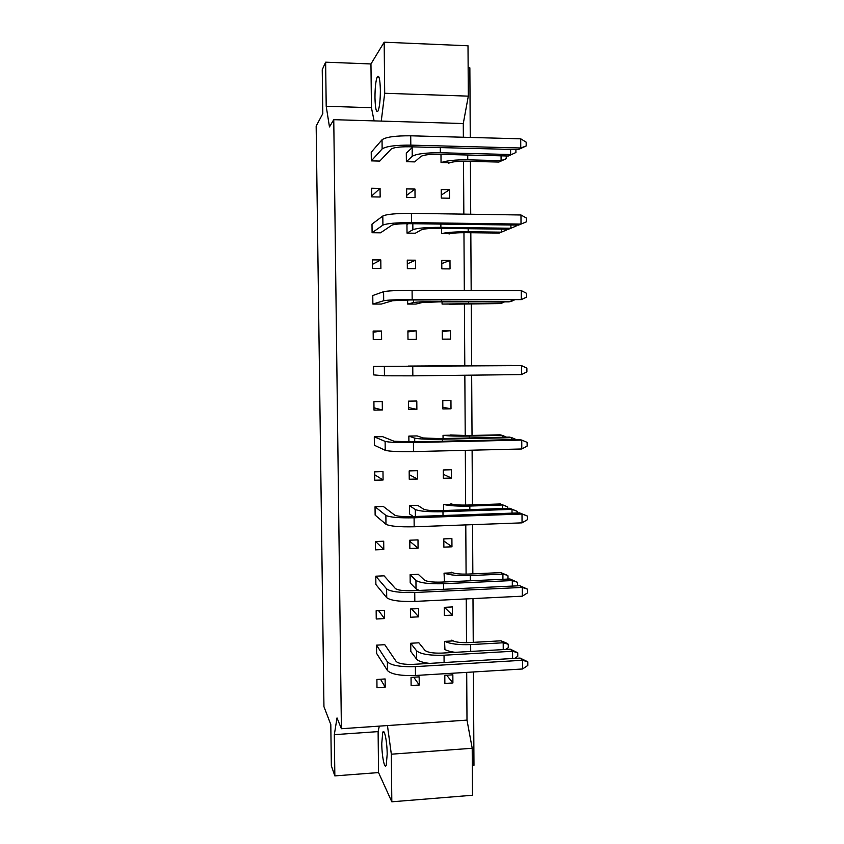 <?xml version="1.0" encoding="UTF-8"?>
<svg xmlns="http://www.w3.org/2000/svg" width="844" height="844" viewBox="0 0 844 844"><rect width="100%" height="100%" fill="white"/><g stroke="black" fill="none" stroke-linecap="round" stroke-linejoin="round"><path stroke-width="1.27" d="M387.185 754.304C387.132 741.412 384.273 727.686 382.733 732.465L381.773 743.416C381.804 755.96 384.621 770.023 386.236 765.213L387.185 754.304M380.37 90.065C380.032 78.914 378.988 74.536 377.215 76.941C375.738 80.929 374.989 87.871 374.979 97.756C375.295 108.855 376.35 113.223 378.133 110.838C379.589 106.945 380.338 100.025 380.37 90.065M518.258 149.599L408.739 146.772C399.455 146.719 393.589 147.489 391.141 149.103L379.779 161.077L371.328 160.877L371.233 152.226L382.047 139.756C385.93 137.013 395.488 135.694 410.722 135.8L520.727 138.827L526.171 142.151L526.192 145.959L518.258 149.599L520.759 147.995L520.727 138.827M508.278 156.013L515.916 152.521L508.278 156.013L438.131 154.283C429.206 154.23 423.456 154.958 420.871 156.457L414.731 161.89L406.386 161.689L406.302 153.091L412.99 146.888M449.293 162.692L441.043 162.502L440.979 154.357M449.483 189.71L449.546 198.224L441.296 198.076L441.233 189.552L449.483 189.71L441.275 195.112M449.789 233.619L441.56 233.524L441.517 228.365M449.979 260.448L450.031 268.909L441.813 268.856L441.76 260.385L449.979 260.448L441.781 263.592M450.274 304.062L442.077 304.062L442.056 301.846M450.464 330.7L450.517 339.098L442.33 339.151L442.267 330.732L450.464 330.7L442.277 331.618M442.53 366.064L450.707 365.652M451.002 408.812L442.847 408.95L442.783 400.605L450.949 400.467L451.002 408.812L442.836 407.272M443.058 438.553L443.037 435.356L451.181 435.177M451.487 478.052L443.353 478.284L443.29 469.981L451.424 469.76L451.487 478.052L443.322 474.339M443.585 510.525L443.543 504.501L451.667 504.237M451.962 546.806L443.86 547.134L443.796 538.894L451.899 538.588L451.962 546.806L443.817 540.972M444.44 581.368L444.049 573.171L452.141 572.823M452.437 615.107L444.355 615.519L444.303 607.342L452.373 606.931L452.437 615.107L444.471 607.332M444.936 649.521L444.545 641.387L452.616 640.934M452.901 682.944L444.862 683.44L444.799 675.316L452.848 674.82L452.901 682.944L446.634 675.2M380.064 188.391L380.148 197.011L371.719 196.863L371.624 188.233L380.064 188.391L371.708 195.977M372.098 232.722L382.912 225.116C386.795 223.438 396.321 222.605 411.492 222.616L521.012 224.082L518.532 225.105L409.424 223.671C400.183 223.66 394.327 224.166 391.88 225.19L380.517 232.817L372.098 232.722L372.004 224.124L382.817 216.011C386.7 214.218 396.237 213.332 411.408 213.353L520.98 214.988L526.413 218.037L526.424 221.824L521.012 224.082L520.98 214.988M380.802 259.941L380.887 268.498L372.478 268.445L372.394 259.889L380.802 259.941L372.436 264.351M372.869 304.062L383.682 300.738C387.565 299.989 397.06 299.588 412.167 299.514L521.275 299.609L410.11 299.979L392.618 300.717L381.256 304.062L372.869 304.062L372.774 295.527L383.598 291.686C387.47 290.842 396.965 290.378 412.083 290.325L521.244 290.579L526.656 293.364L526.667 297.12L521.275 299.609L521.244 290.579M381.53 330.996L381.615 339.488L373.248 339.541L373.153 331.038L381.53 330.996L373.164 332.262M521.529 374.578L526.899 371.866L526.888 368.142L521.497 365.61L521.529 374.578L412.843 375.844L384.453 375.791L373.628 374.894L373.533 366.423L521.497 365.61L373.533 366.423M382.353 409.994L374.008 410.131L373.913 401.691L382.258 401.554L382.353 409.994L373.976 407.8M521.792 448.987L527.141 446.065L527.131 442.361L521.761 440.093L521.792 448.987L413.507 451.593C398.505 451.825 389.084 451.392 385.212 450.295L374.377 445.252L374.293 436.833L382.627 436.654L393.99 441.212L411.366 441.918L519.292 439.492L521.761 440.093L413.423 442.53C398.421 442.752 388.989 442.372 385.117 441.391L374.293 436.833M383.07 480.004L374.757 480.236L374.673 471.849L382.986 471.627L383.07 480.004L374.694 474.761M519.556 512.878L522.014 514.028L522.046 522.858L414.161 526.783C399.233 527.089 389.833 526.245 385.972 524.261L375.137 515.114L375.042 506.748L383.345 506.474L394.718 515.156C397.144 516.306 402.926 516.792 412.03 516.602L519.556 512.878L527.363 516.043L522.014 514.028L414.087 517.783C399.138 518.089 389.738 517.298 385.877 515.41L375.042 506.748M383.788 549.528L375.506 549.855L375.411 541.531L383.703 541.215L383.788 549.528L375.654 541.521M519.82 585.736L522.267 587.424L522.299 596.191L414.826 601.413C399.94 601.793 390.572 600.548 386.721 597.679L375.875 584.491L375.791 576.188L384.062 575.819L395.435 588.563C397.862 590.251 403.611 590.979 412.695 590.747L519.82 585.736L527.595 589.196L522.267 587.424L414.742 592.488C399.856 592.857 390.487 591.665 386.626 588.89L375.791 576.188M384.505 618.578L376.245 619L376.16 610.729L384.421 610.317L384.505 618.578L378.545 610.613M520.073 658.067L522.51 660.282L522.541 668.986L415.48 675.485C400.647 675.949 391.31 674.314 387.459 670.558L376.614 653.393L376.529 645.154L384.769 644.689L396.142 661.432C398.568 663.658 404.308 664.629 413.349 664.344L520.073 658.067L527.827 661.812L522.51 660.282L415.396 666.623C400.562 667.087 391.226 665.483 387.375 661.844L376.529 645.154M385.212 687.153L376.983 687.67L376.899 679.452L385.128 678.956L385.212 687.153L380.517 679.23M414.974 189.056L415.048 197.623L406.702 197.475L406.629 188.898L414.974 189.056L406.681 195.375M510.894 225.01L510.905 228.249L508.573 229.209L438.68 228.334C429.786 228.323 424.057 228.798 421.483 229.758L415.353 233.218L407.03 233.123L406.945 224.578L408.422 223.66M415.586 260.195L415.659 268.698L407.346 268.656L407.272 260.142L415.586 260.195L407.304 263.877M511.19 300.053L511.2 301.445L508.869 301.867L439.228 301.846L422.095 302.542L415.955 304.062L407.663 304.062L407.631 299.989M416.187 330.848L416.261 339.299L407.99 339.341L407.905 330.89L416.187 330.848L407.916 331.914M408.232 366.686L408.222 366.074L511.443 365.431L408.222 366.074M416.873 409.403L408.623 409.54L408.538 401.143L416.799 401.016L416.873 409.403L408.601 407.578M408.907 441.95L408.855 436.084L417.094 435.915L423.213 437.973L440.251 438.616L509.417 437.087L511.728 437.656L442.446 439.186C428.024 439.397 418.772 439.049 414.699 438.131L408.855 436.084M417.463 479.023L409.245 479.255L409.171 470.91L417.4 470.688L417.463 479.023L409.203 474.666M413.286 516.56L409.562 513.933L409.488 505.619L417.696 505.345L423.815 509.28C426.368 510.346 432.022 510.789 440.79 510.62L509.702 508.288L517.235 511.337L512.013 509.365L442.973 511.717C428.604 512.002 419.394 511.264 415.322 509.512L409.488 505.619M418.065 548.167L409.867 548.494L409.794 540.202L417.991 539.886L418.065 548.167L409.804 541.31M419.236 590.441L416.018 588.869L410.184 582.93L410.11 574.669L418.286 574.31L424.395 580.081C426.948 581.653 432.592 582.328 441.328 582.107L509.987 578.984L517.488 582.307L512.297 580.566L443.511 583.721C429.195 584.08 420.006 582.972 415.944 580.398L410.11 574.669M418.656 616.837L410.49 617.249L410.416 609.02L418.582 608.619L418.656 616.837L411.693 608.957M429.543 663.395C422.57 662.519 418.265 661.116 416.63 659.196L410.806 651.452L410.733 643.255L418.877 642.801L424.986 650.386C427.528 652.465 433.151 653.361 441.855 653.098L510.272 649.184L517.752 652.771L512.572 651.262L444.039 655.218C429.765 655.64 420.607 654.163 416.556 650.777L410.733 643.255M419.246 685.033L411.112 685.539L411.039 677.373L419.173 676.877L419.246 685.033L413.75 677.204M384.178 42.2L370.959 63.954L325.636 62.182L322.239 69.704L322.809 113.634L316.162 126.062L323.948 706.671L330.806 724.563L331.344 765.751L334.846 775.9L334.319 734.66L337.009 717.938L341.398 728.72L333.76 119.679L381.266 121.093L384.695 93.273L384.178 42.2L468.009 45.776L468.314 96.142L384.695 93.273M379.315 726.114L378.112 731.611L378.545 772.576L391.816 801.8L391.331 754.198L472.207 748.269L466.996 720.111L466.7 672.383M466.521 642.695L466.247 598.913M466.088 574.131L465.782 524.905M465.656 505.092L465.318 450.348M465.223 435.578L464.844 375.232M464.791 365.579L464.4 303.576M464.316 290.442L463.957 232.659M463.841 214.133L463.514 161.246M463.367 137.245L463.282 123.54L381.266 121.093M466.996 720.111L341.398 728.72M391.816 801.8L472.492 795.259L472.207 748.269M325.636 62.182L326.206 106.26L329.466 126.906L333.76 119.679M463.282 123.54L468.314 96.142M472.313 765.434L473.969 765.308L473.421 671.972M378.545 772.576L334.846 775.9M470.266 137.435L469.855 67.815L468.135 67.752M473.241 642.358L472.988 598.586M472.84 573.857L472.556 524.662M472.44 504.891L472.112 450.179M472.028 435.441L471.669 375.158M471.617 365.515L471.247 303.576M471.174 290.463L470.825 232.722M470.72 214.239L470.403 161.383M378.112 731.611L334.319 734.66M391.331 754.198L387.449 725.566M370.959 63.954L371.434 107.705L374.103 120.882M371.434 107.705L326.206 106.26M371.328 160.877L382.132 148.934C386.024 146.307 395.583 145.041 410.806 145.136L520.759 147.995L526.192 145.959M515.916 152.521L515.906 149.536M406.386 161.689L412.231 156.309C416.335 153.861 425.703 152.68 440.336 152.764L510.62 154.515L510.599 149.399M448.523 163.282C451.202 161.89 456.836 161.215 465.424 161.267L498.878 162.059L501.083 160.645L501.062 155.845M441.37 162.512C446.782 160.613 455.57 159.727 467.755 159.843L501.083 160.645L506.252 158.693L498.878 162.059M506.252 158.693L506.242 155.971M407.03 233.123L412.874 229.695C416.968 228.123 426.304 227.352 440.884 227.352L510.905 228.249L516.18 226.034L516.18 225.074M449.019 233.999C451.688 233.113 457.311 232.659 465.867 232.67L499.205 233.06L501.399 232.153L501.389 229.114M441.887 233.535C447.288 232.311 456.045 231.72 468.188 231.762L501.399 232.153L506.548 230.001L506.548 229.178M407.663 304.062L413.507 302.553C417.601 301.857 426.906 301.477 441.433 301.413L511.2 301.445L514.218 300.053M516.233 439.555L511.728 437.656L511.738 439.661M449.504 304.23L499.521 303.576L501.716 303.175L501.705 301.867M442.404 304.062L501.716 303.175L504.564 301.867M449.936 365.631L442.857 365.726M450.411 434.955L467.112 435.546L500.112 434.829L502.296 435.367L469.412 436.074C457.406 436.274 448.723 436.031 443.364 435.346M506.537 437.15L502.296 435.367L502.307 437.245M450.896 503.805C453.544 504.796 459.094 505.218 467.534 505.05L500.418 503.963L506.769 506.484L502.602 504.976L469.834 506.062C457.87 506.337 449.208 505.809 443.87 504.49M507.698 508.352L507.698 506.906M502.613 508.521L502.602 504.976L500.418 503.963M451.371 572.19C454.019 573.656 459.547 574.279 467.966 574.078L500.735 572.612L507.065 575.197L502.908 574.11L470.256 575.566C458.324 575.924 449.704 575.123 444.377 573.16M507.993 579.068L507.982 575.819M502.929 579.3L502.908 574.11L500.735 572.612M445.832 581.906L444.113 581.21M451.846 640.111C454.483 642.041 460.001 642.875 468.388 642.632L501.041 640.807L507.349 643.444L508.267 644.267L503.203 642.769L470.667 644.594C458.788 645.027 450.19 643.951 444.872 641.366M505.577 649.447L508.278 647.675L508.267 644.267M503.235 649.585L503.203 642.769L501.041 640.807M455.169 652.338C450.126 651.642 446.603 650.629 444.609 649.31M522.046 522.858L527.373 519.714L527.363 516.043M522.299 596.191L527.606 592.836L527.595 589.196M522.541 668.986L527.838 665.431L527.827 661.812M517.235 512.962L517.235 511.337M512.023 513.141L512.013 509.365L509.702 508.288M517.499 585.841L517.488 582.307M512.319 586.084L512.297 580.566L509.987 578.984M514.597 658.394L517.762 656.284L517.752 652.771M512.603 658.51L512.572 651.262L510.272 649.184M410.806 145.136L410.722 135.8M382.132 148.934L382.047 139.756M440.336 152.764L440.294 147.595M412.231 156.309L412.157 147.468M467.755 159.843L467.724 155.022M411.492 222.616L411.408 213.353M382.912 225.116L382.817 216.011M440.884 227.352L440.863 224.082M412.874 229.695L412.822 223.713M468.188 231.762L468.167 228.703M412.167 299.514L412.083 290.325M383.682 300.738L383.598 291.686M412.843 375.844L412.758 366.718M384.453 375.791L384.358 366.813M413.507 451.593L413.423 442.53M385.212 450.295L385.117 441.391M441.433 301.413L441.423 300M413.507 302.553L413.486 299.979M442.456 441.212L442.446 439.186M414.731 441.834L414.699 438.131M468.61 303.165L468.61 301.857M469.422 437.973L469.412 436.074M469.855 509.639L469.834 506.062M470.287 580.788L470.256 575.566M470.709 651.441L470.667 644.594M414.161 526.783L414.087 517.783M385.972 524.261L385.877 515.41M414.826 601.413L414.742 592.488M386.721 597.679L386.626 588.89M415.48 675.485L415.396 666.623M387.459 670.558L387.375 661.844M443.005 515.536L442.973 511.717M415.385 516.486L415.322 509.512M443.554 589.302L443.511 583.721M416.018 588.869L415.944 580.398M444.092 662.54L444.039 655.218M416.63 659.196L416.556 650.777M384.242 732.36L382.733 732.465M378.914 77.004L377.215 76.941"/></g></svg>
